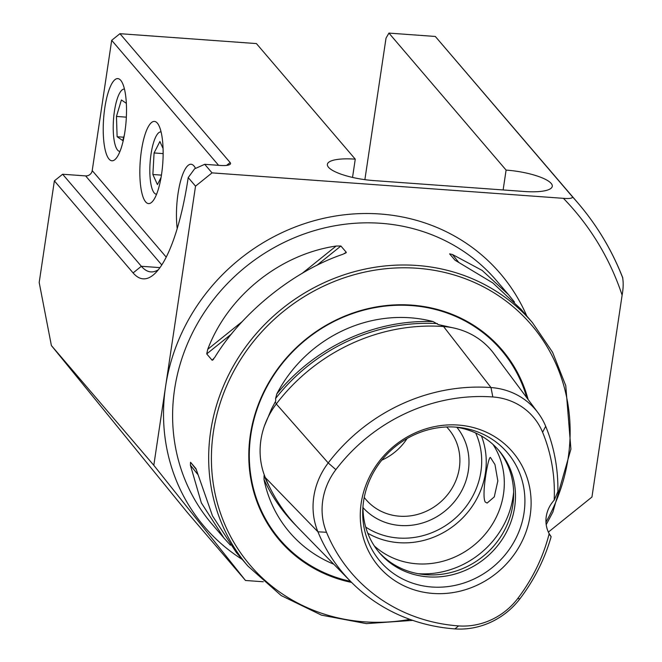 <?xml version="1.0" encoding="UTF-8"?>
<svg xmlns="http://www.w3.org/2000/svg" width="662" height="662" viewBox="0 0 662 662"><rect width="100%" height="100%" fill="white"/><g stroke="black" fill="none" stroke-linecap="round" stroke-linejoin="round"><path stroke-width="0.99" d="M548.368 532.091L591.944 497.046L622.115 295.169C623.356 288.301 623.513 282.434 622.594 277.568A299.563 277.568 139.5 0 0 578.141 203.251L435.315 36.46L388.933 33.1L386.029 38.115L364.878 179.659M435.315 36.46L572.613 196.995C572.233 198.377 569.163 198.823 563.403 198.335L212.03 172.873L195.53 186.154L153.807 465.303L51.388 345.547L186.982 512.049L245.503 580.475L263.302 581.766M388.933 33.1L506.099 170.093A37.444 9.632 -171.5 0 1 552.282 186.328A37.444 9.632 -171.5 0 1 524.403 191.492L373.575 180.569A37.444 9.632 -171.5 0 1 327.384 164.325A37.444 9.632 -171.5 0 1 355.262 159.161L256.409 43.576L119.938 33.688L230.144 162.546A13.48 3.467 -171.5 0 1 229.929 164.441A13.48 3.467 -171.5 0 1 220.512 165.459L204.715 164.317L212.03 172.873M195.53 186.154L188.207 177.59A142.289 39.058 94.1 0 1 154.685 273.737A142.289 39.058 94.1 0 1 133.095 272.918L54.375 180.875L39.19 282.484L51.388 345.547M218.592 165.318L111.688 40.324L92.217 170.597A5.991 5.553 -40.5 0 1 85.613 175.902L62.633 174.238L141.354 266.281A134.8 36.998 -85.9 0 0 150.862 271.892A134.8 36.998 -85.9 0 0 158.284 269.806M120.757 80.359A41.193 11.304 -85.9 0 0 103.57 119.292A41.193 11.304 -85.9 0 0 115.238 159.335A41.193 11.304 -85.9 0 0 126.144 120.542A41.193 11.304 -85.9 0 0 120.947 80.59A41.193 11.304 -85.9 0 0 120.757 80.359M157.374 123.165A41.193 11.304 -85.9 0 0 140.187 162.107A41.193 11.304 -85.9 0 0 151.855 202.142A41.193 11.304 -85.9 0 0 162.761 163.357A41.193 11.304 -85.9 0 0 157.556 123.397A41.193 11.304 -85.9 0 0 157.374 123.165M195.538 168.405A41.193 11.304 -85.9 0 0 194.173 166.203A41.193 11.304 -85.9 0 0 193.983 165.98A41.193 11.304 -85.9 0 0 180.577 181.107A41.193 11.304 -85.9 0 0 177.193 228.531M355.262 159.161L352.532 177.424M344.687 253.596L346.284 252.313L343.098 254.208C293.804 270.841 241.978 312.53 214.728 357.455L212.113 360.219L206.726 353.913L207.752 349.304C227.869 296.03 279.695 254.34 336.122 246.049L340.889 246.007L346.284 252.313L346.052 252.851M212.717 360.087L213.76 358.895M230.434 545.207L224.013 538.123L201.331 502.839L190.424 465.204L190.532 462.266L195.927 468.572L212.485 515.88L236.351 552.547L247.936 566.093L281.185 595.568L321.533 615.163L366.367 623.621L412.749 620.377M546.2 524.652L552.911 512.016L570.909 449.134L565.762 385.632L552.555 352.234L532.505 322.717L520.911 309.162L492.9 282.997L455.009 260.191L449.606 253.869L452.427 254.481L482.135 270.41L508.573 294.739L514.49 302.079M458.269 425.062A88.096 81.625 139.5 0 0 366.227 546.059A88.096 81.625 139.5 0 0 512.57 556.659A88.096 81.625 139.5 0 0 458.269 425.062M517.734 598.531A65.555 60.739 139.5 0 1 458.601 625.913A173.99 161.222 139.5 0 1 326.515 532.289A65.555 60.739 -40.5 0 1 335.874 469.639A173.99 161.222 139.5 0 1 492.818 396.96A65.555 60.739 139.5 0 1 542.592 432.236A173.99 161.222 139.5 0 1 554.177 500.199A29.956 27.754 139.5 0 0 549.17 533.688A173.99 161.222 139.5 0 1 517.734 598.531L519.91 598.812A180.478 167.229 139.5 0 0 551.14 536.667L549.17 533.688M549.717 534.979L551.14 536.667M554.177 500.199L557.876 491.601A180.478 167.229 139.5 0 0 545.695 426.311A72.042 66.754 139.5 0 0 538.041 412.815A72.042 66.754 139.5 0 0 490.997 387.551A180.478 167.229 139.5 0 0 328.211 462.937L276.302 403.977A185.426 171.814 139.5 0 1 443.557 326.532A76.991 71.339 139.5 0 1 493.827 353.525L538.041 412.815M455.754 427.114A83.652 77.512 139.5 0 0 362.801 509.02A83.652 77.512 139.5 0 0 436.208 587.211A83.652 77.512 139.5 0 0 524.163 511.983A83.652 77.512 139.5 0 0 458.303 427.338A83.652 77.512 139.5 0 0 455.754 427.114M362.991 506.24A78.637 72.861 139.5 0 0 379.475 552.82A78.637 72.861 139.5 0 0 486.587 557.081A78.637 72.861 139.5 0 0 498.991 450.599A78.637 72.861 139.5 0 0 455.53 427.098M378.565 551.744A78.637 72.861 139.5 0 0 484.758 554.938A78.637 72.861 139.5 0 0 498.064 449.539M374.303 545.935A78.637 72.861 139.5 0 0 475.424 544.023A78.637 72.861 139.5 0 0 492.991 444.425M485.304 502.077C481.15 496.293 488.258 455.812 490.451 457.475L494.969 464.558L497.841 480.918L494.274 496.889L487.149 503.037L485.304 502.077M362.983 507.589A61.781 57.246 139.5 0 0 446.287 509.955A61.781 57.246 139.5 0 0 456.863 427.296M364.241 497.435A54.292 50.312 139.5 0 0 365.987 499.603A54.292 50.312 139.5 0 0 439.949 502.541A54.292 50.312 139.5 0 0 448.505 429.017A54.292 50.312 139.5 0 0 446.643 426.965M381.792 460.148A54.292 50.312 139.5 0 0 407.08 438.525M452.924 327.822L438.36 324.587L433.039 321.558A185.765 172.128 139.5 0 0 276.824 393.89L275.591 398.516L275.715 401.056L271.652 408.669L264.411 425.989M264.85 476.417L264.072 475.639L264.022 479.561A185.765 172.128 139.5 0 0 296.154 525.678M333.772 564.206A133.6 123.794 -40.5 0 1 264.022 479.561M276.824 393.89A133.6 123.794 -40.5 0 1 410.217 317.785A133.6 123.794 -40.5 0 1 433.039 321.558M326.515 532.289L317.917 531.793A180.478 167.229 139.5 0 0 350.546 581.352A180.478 167.229 139.5 0 0 454.935 628.9A72.042 66.754 139.5 0 0 519.91 598.812M335.874 469.639L328.211 462.937A72.042 66.754 -40.5 0 0 317.917 531.793L265.305 477.567A185.426 171.814 139.5 0 0 298.827 528.483L350.546 581.352A145.714 135.015 139.5 0 1 252.636 425.037A145.714 135.015 139.5 0 1 411.408 305.579A145.714 135.015 139.5 0 1 526.828 397.771M265.305 477.567A76.991 71.339 -40.5 0 1 276.302 403.977M153.807 465.303L245.503 580.475M528.144 399.542A146.41 135.66 139.5 0 0 411.681 305.116A146.41 135.66 139.5 0 0 252.032 425.699A146.41 135.66 139.5 0 0 351.613 582.436M188.207 177.59L194.628 168.81L204.715 164.317M506.099 170.093L503.128 189.953M54.375 180.875L62.633 174.238M119.938 33.688L111.688 40.324M161.089 131.912A31.246 8.573 -85.9 0 0 160.444 131.912A31.246 8.573 -85.9 0 0 156.406 135.66A31.246 8.573 -85.9 0 0 150.117 162.438A31.246 8.573 -85.9 0 0 152.475 189.837A31.246 8.573 -85.9 0 0 156.58 194.223M163.15 153.609L154.089 152.947L152.864 174.503L157.44 184.607L161.031 177.524M154.089 152.947L159.898 141.502L163.075 148.52M161.429 175.124L152.864 174.503M124.481 89.105A31.246 8.573 -85.9 0 0 119.789 92.854A31.246 8.573 -85.9 0 0 113.5 119.623A31.246 8.573 -85.9 0 0 115.867 147.03A31.246 8.573 -85.9 0 0 119.963 151.416M126.359 103.338L121.394 99.962L116.454 116.438L117.116 136.728L122.718 140.534L124.365 135.023M123.711 137.208L117.116 136.728M126.351 117.157L116.454 116.438M92.217 170.597L166.203 257.104M161.76 264.932L85.613 175.902M159.939 267.622L141.354 266.281L133.095 272.918M622.81 277.949C612.06 250.443 597.174 225.543 578.141 203.251A299.563 277.568 139.5 0 0 572.613 196.995M622.115 295.169A292.074 270.626 139.5 0 0 563.403 198.335M526.82 316.064A194.711 180.42 139.5 0 0 380.137 214A194.711 180.42 139.5 0 0 165.574 386.567A194.711 180.42 139.5 0 0 242.251 559.448M508.573 294.739L496.434 280.547A187.222 173.477 139.5 0 0 380.898 223.293A187.222 173.477 139.5 0 0 196.995 324.363A187.222 173.477 139.5 0 0 211.873 523.932L224.013 538.123M532.505 322.717A187.222 173.477 139.5 0 0 416.961 265.462A187.222 173.477 139.5 0 0 233.057 366.533A187.222 173.477 139.5 0 0 247.936 566.093M542.592 432.236L545.695 426.311M418.152 573.706A86.581 80.218 139.5 0 0 513.629 492.048M367.774 533.233A78.637 72.861 139.5 0 0 457.351 522.897A78.637 72.861 139.5 0 0 481.448 436.001M365.705 527.068A74.889 69.394 139.5 0 0 454.182 519.19A74.889 69.394 139.5 0 0 475.688 433.006M437.383 323.594A184.268 170.738 139.5 0 0 275.591 398.516M276.501 403.721L275.152 402.19M442.158 326.432L441.256 325.274M264.072 475.639A184.268 170.738 139.5 0 0 270.113 488.117M492.818 396.96L490.997 387.551L443.557 326.532M458.601 625.913L454.935 628.9M545.96 522.136A184.979 171.4 139.5 0 0 417.192 268.251A184.979 171.4 139.5 0 0 211.443 454.753A184.979 171.4 139.5 0 0 409.894 619.375M207.752 349.304L242.4 321.434M302.236 273.307L336.122 246.049M206.726 353.913L231.584 333.921M316.684 265.479L340.889 246.007M196.399 469.631L190.532 462.266M197.607 474.232L190.424 465.204M452.427 254.481L458.617 262.251M230.144 162.546L226.586 165.409"/></g></svg>

